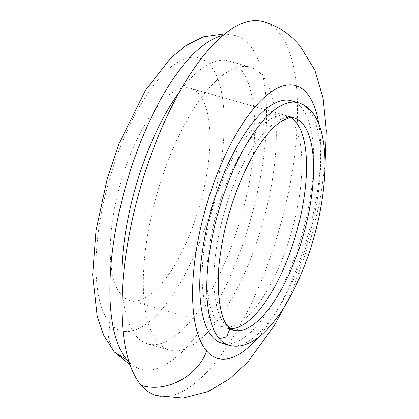 <?xml version="1.0" encoding="UTF-8"?>
<svg xmlns="http://www.w3.org/2000/svg" width="419" height="419" viewBox="0 0 419 419"><rect width="100%" height="100%" fill="white"/><g stroke="black" fill="none" stroke-linecap="round" stroke-linejoin="round"><path stroke-width="0.31" stroke-dasharray="2.1 1.57" d="M263.258 21.668A194.426 72.424 -74 0 1 277.677 31.069A194.426 72.424 -74 0 1 278.368 31.86A194.426 72.424 -74 0 1 264.635 272.664A194.426 72.424 -74 0 1 156.371 395.541M256.433 70.067A147.132 54.805 -74 0 1 251.3 257.083A147.132 54.805 -74 0 1 169.37 350.069A147.132 54.805 -74 0 1 163.206 347.152A147.132 54.805 -74 0 1 159.707 184.863A147.132 54.805 -74 0 1 250.258 67.14A147.132 54.805 -74 0 1 256.433 70.067M291.367 100.754A126.114 46.975 -74 0 1 313.512 151.599A126.114 46.975 -74 0 1 283.579 283.726A126.114 46.975 -74 0 1 222.033 343.266M230.534 328.711A110.349 41.104 -74 0 1 226.37 328.108A110.349 41.104 -74 0 1 220.352 324.866A110.349 41.104 -74 0 1 206.991 283.6A110.349 41.104 -74 0 1 233.189 167.998A110.349 41.104 -74 0 1 287.036 115.911A110.349 41.104 -74 0 1 290.891 117.603M283.129 257.03A110.349 41.104 -74 0 1 221.677 326.768A110.349 41.104 -74 0 1 217.052 324.578A110.349 41.104 -74 0 1 214.434 202.864A110.349 41.104 -74 0 1 282.348 114.57A110.349 41.104 -74 0 1 286.978 116.765A110.349 41.104 -74 0 1 283.129 257.03M195.076 90.494A110.349 41.104 -74 0 1 191.232 230.754A110.349 41.104 -74 0 1 129.78 300.496A110.349 41.104 -74 0 1 125.155 298.302A110.349 41.104 -74 0 1 122.531 176.588A110.349 41.104 -74 0 1 190.446 88.299A110.349 41.104 -74 0 1 195.076 90.494M222.777 35.474A173.408 64.594 -74 0 1 235.913 35.709A173.408 64.594 -74 0 1 248.142 43.419A173.408 64.594 -74 0 1 249.389 44.802A173.408 64.594 -74 0 1 237.144 259.571A173.408 64.594 -74 0 1 140.58 369.165A173.408 64.594 -74 0 1 129.303 362.425M179.604 91.724A147.132 54.805 -74 0 1 228.69 60.975A147.132 54.805 -74 0 1 234.865 63.898A147.132 54.805 -74 0 1 229.732 250.918A147.132 54.805 -74 0 1 147.802 343.905A147.132 54.805 -74 0 1 141.638 340.982A147.132 54.805 -74 0 1 122.39 291.854M318.859 124.307A141.879 52.852 -74 0 1 296.71 268.757A141.879 52.852 -74 0 1 257.816 337.808M120.106 147.65A141.879 52.852 -74 0 1 210.139 65.422A141.879 52.852 -74 0 1 200.12 241.135A141.879 52.852 -74 0 1 110.092 323.374A141.879 52.852 -74 0 1 120.106 147.65M114.277 351.902L108.275 338.531L110.087 323.368M226.37 328.108L233.404 330.12A110.349 41.104 -74 0 1 227.386 326.878A110.349 41.104 -74 0 1 224.825 324.337A110.349 41.104 -74 0 1 214.025 285.632A110.349 41.104 -74 0 1 232.131 188.927A110.349 41.12 -74 0 1 232.618 187.665A110.349 41.104 -74 0 1 294.07 117.922M298.401 102.765A126.114 46.975 -74 0 1 305.613 106.756A126.114 46.975 -74 0 1 308.201 109.375A126.114 46.975 -74 0 1 320.545 153.611A126.114 46.975 -74 0 1 299.297 265.573A126.114 46.975 -74 0 1 229.067 345.277M224.825 324.337L228.036 326.375M228.69 60.975L250.258 67.14M147.802 343.905L169.37 350.069M140.58 369.165L130.136 364.891M235.913 35.709L224.788 33.819M190.446 88.299L282.348 114.57M129.78 300.496L221.677 326.768M284.978 305.791L294.028 286.135L311.191 237.442L319.592 202.545L324.992 165.84"/><path stroke-width="0.63" d="M284.978 305.791L274.194 325.678L247.928 361.864L229.492 378.923L208.107 391.592L182.977 398.05L156.371 395.541A194.426 72.424 -74 0 1 145.252 389.387A194.426 72.424 -74 0 1 141.261 385.349A194.426 72.424 -74 0 1 154.993 144.545A194.426 72.424 -74 0 1 263.258 21.668C278.043 26.188 290.21 34.117 299.763 45.462L314.879 70.277L323.101 98.245L326.338 130.56L324.992 165.84M229.067 345.277L222.033 343.266A126.114 46.975 -74 0 1 199.894 292.42A126.114 46.975 -74 0 1 229.827 160.294A126.114 46.975 -74 0 1 291.367 100.754L298.401 102.765A126.114 46.975 -74 0 0 228.177 182.469A126.114 46.975 -74 0 0 227.617 183.915A126.114 46.975 -74 0 0 206.923 294.431A126.114 46.975 -74 0 0 219.268 338.667A126.114 46.975 -74 0 0 229.067 345.277C233.755 346.571 238.542 346.534 243.429 345.177C250.143 343.25 256.679 339.353 263.038 333.487C278.483 318.943 292.08 296.898 303.827 267.353C327.239 207.897 333.33 136.348 311.411 111.417C307.818 107.17 303.482 104.284 298.401 102.765M290.891 117.603A110.349 41.104 -74 0 1 306.409 160.404A110.349 41.104 -74 0 1 282.422 271.271A110.349 41.104 -74 0 1 230.534 328.711M129.303 362.425A173.408 64.594 -74 0 1 128.35 361.461A173.408 64.594 -74 0 1 127.104 360.073A173.408 64.594 -74 0 1 139.349 145.304A173.408 64.594 -74 0 1 222.777 35.474M122.39 291.854A147.132 54.805 -74 0 1 179.604 91.724M257.816 337.808A141.879 52.852 -74 0 1 206.672 350.981A141.879 52.852 -74 0 1 216.702 175.257A141.879 52.852 -74 0 1 306.729 93.034A141.879 52.852 -74 0 1 318.859 124.307M127.104 360.073L114.277 351.902M287.036 115.911L294.07 117.922A110.349 41.104 -74 0 1 300.381 121.416A110.349 41.104 -74 0 1 302.644 123.71A110.349 41.104 -74 0 1 313.443 162.41A110.349 41.104 -74 0 1 294.85 260.377A110.349 41.104 -74 0 1 233.404 330.12L228.036 326.375L229.528 329.659L226.747 336.824L219.268 338.667M206.677 350.986C197.658 376.498 165.767 393.252 141.261 385.349M130.136 364.891L114.267 351.913L103.75 335.3L97.171 316.167L92.662 274.854L95.988 230.701L107.081 179.374L119.31 143.104L145.325 90.541L170.727 58.073L186.083 45.43L203.356 36.809L224.788 33.819M294.07 117.922L289.482 117.781L282.432 120.62C277.949 123.244 273.062 127.648 267.772 133.839C245.723 159.644 226.108 211.291 220.609 252.783C215.371 283.841 219.179 317.88 228.036 326.375"/></g></svg>
